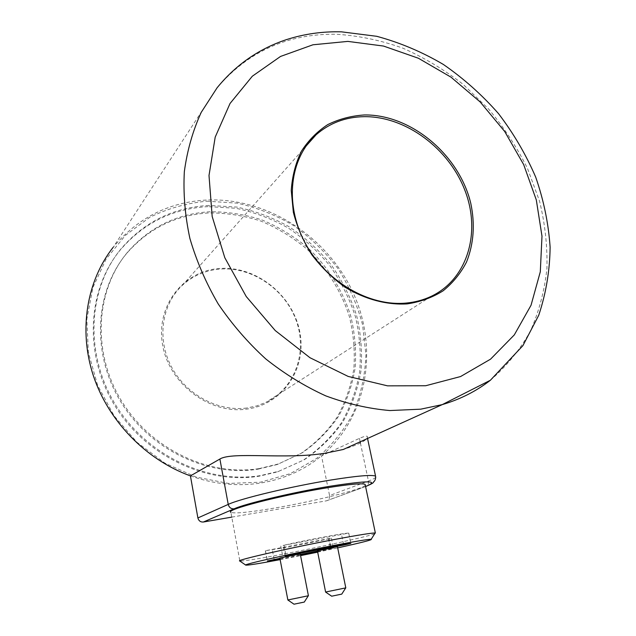 <?xml version="1.0" encoding="UTF-8"?>
<svg xmlns="http://www.w3.org/2000/svg" width="636" height="636" viewBox="0 0 636 636"><rect width="100%" height="100%" fill="white"/><g stroke="black" fill="none" stroke-linecap="round" stroke-linejoin="round"><path stroke-width="0.48" stroke-dasharray="3.18 2.39" d="M280.134 559.632L300.574 555.641M317.674 552.151L337.692 547.882M374.691 533.755C367.99 536.522 320.488 547.032 282.972 554.163C257.874 558.925 243.501 561.214 239.852 561.016L239.748 560.984M280.015 559.012L300.478 555.133M317.571 551.643L331.094 548.725L329.09 538.764L331.412 538.12L265.355 550.728L290.978 546.65L329.09 538.764M331.674 596.194L341.771 594.111M345.801 587.871L325.568 592.037M294.007 604.2L304.278 602.069M308.412 595.725L287.83 599.971M279.824 558.003L300.224 553.845M317.404 550.784L337.454 546.682M365.318 485.26C362.631 489.323 313.325 501.518 274.124 508.132C249.145 512.354 234.732 513.753 230.892 512.338L239.852 561.016M219.778 268.479C183.478 270.626 155.55 305.98 162.601 344.903C169.096 383.882 209.657 414.418 246.585 409.131C283.632 404.424 307.387 367.505 299.635 331.165C292.385 294.754 256.006 265.776 219.778 268.479M246.72 408.026C217.854 411.89 185.617 394.431 171.164 366.312C156.591 338.249 161.902 303.929 182.643 285.031C193.257 275.507 205.786 270.181 220.223 269.044C252.468 266.699 285.405 289.547 296.4 321.045C307.609 352.471 294.953 388.381 265.999 402.334L256.666 405.927L246.72 408.026M208.934 205.436C173.453 207.384 144.078 221.94 120.808 249.121C87.863 289.189 84.334 354.006 115.506 404.719C146.534 455.495 207.654 484.211 260.49 475.593L278.703 471.308L304.231 459.788C319.574 449.39 332.485 436.717 342.971 421.787C351.883 405.879 357.893 388.858 361.017 370.716C362.44 352.288 360.986 333.908 356.637 315.591C350.722 297.624 342.303 280.794 331.372 265.093C319.185 250.314 305.169 237.578 289.324 226.877C272.677 217.552 255.147 210.953 236.727 207.066L208.934 205.436M207.988 206.62C172.587 208.584 143.267 223.125 120.045 250.25C87.18 290.239 83.65 354.896 114.726 405.474C145.668 456.115 206.636 484.743 259.353 476.141L277.535 471.856L303.014 460.361C318.318 449.978 331.213 437.337 341.683 422.439C350.579 406.571 356.589 389.582 359.706 371.488C361.137 353.091 359.69 334.759 355.357 316.482C349.458 298.562 341.063 281.764 330.163 266.102C318 251.363 304.016 238.651 288.203 227.982C271.596 218.689 254.098 212.106 235.718 208.242L207.988 206.62M258.025 469.161L277.264 464.518L301.146 453.325C315.472 443.34 327.508 431.24 337.255 417.033C345.515 401.928 351.048 385.79 353.862 368.618C355.079 351.175 353.576 333.797 349.355 316.497C341.206 290.97 326.562 267.724 306.862 249.018C292.91 237.451 277.67 228.165 261.134 221.169C244.113 215.644 226.806 212.893 209.188 212.917C176.267 214.817 148.872 228.197 126.993 253.064C95.018 290.787 90.996 352.471 120.284 400.958C149.436 449.517 207.575 477.246 258.025 469.161M259.154 468.605L278.433 463.946L302.362 452.737C316.712 442.728 328.772 430.604 338.535 416.365C346.803 401.229 352.344 385.05 355.158 367.839C356.367 350.356 354.856 332.946 350.627 315.599C342.454 290.016 327.771 266.723 308.023 247.96C294.039 236.361 278.767 227.052 262.191 220.032C245.138 214.491 227.791 211.724 210.142 211.748C177.15 213.632 149.691 227.028 127.772 251.943C95.726 289.746 91.711 351.573 121.079 400.195C150.303 448.881 208.592 476.69 259.154 468.605M206.954 201.183L237.172 203.146C257.159 207.63 276.08 215.167 293.927 225.764C310.821 237.888 325.545 252.238 338.114 268.813C349.204 286.367 357.36 305.049 362.6 324.853L365.939 354.92C365.112 375.057 360.954 394.328 353.457 412.732C344.092 430.254 331.769 445.51 316.497 458.5L290.342 473.645L260.514 482.199L228.491 483.44L195.999 477.04L164.891 463.127L137.042 442.37L114.146 415.896L97.602 385.273L88.348 352.344L86.83 319.073L92.951 287.377L106.148 258.979L125.459 235.304L149.643 217.393C167.705 208.481 186.809 203.083 206.954 201.183M190.426 475.895C214.205 484.29 237.737 486.659 261.014 482.986C284.157 479.067 304.318 470.02 321.498 455.837C367.632 417.272 378.849 348.631 353.139 292.767C327.508 236.823 267.589 197.534 207.066 199.998C169.065 202.01 137.766 217.774 113.176 247.301L217.099 87.784C248.374 51.262 288.243 33.422 336.714 34.265C359.062 35.743 381.115 40.378 402.89 48.177C424.188 57.622 444.222 69.642 463 84.246L488.615 109.034C503.919 127.391 516.869 147.155 527.451 168.325L539.543 201.143C545.036 223.626 547.493 246.06 546.936 268.448C544.583 290.493 539.074 311.378 530.408 331.094C519.962 349.816 506.606 366.217 490.332 380.296M375.725 477.35C374.866 478.304 372.434 479.528 368.435 481.023L329.559 495.547L321.498 455.837L359.435 438.363C365.565 435.732 368.204 435.477 367.362 437.592C366.09 440.82 358.068 444.779 343.297 449.469M328.502 538.565L330.521 548.606L317.467 551.118M300.335 554.417L279.888 558.344M330.521 548.606L333.431 548.121L331.094 548.725M231.774 517.124L326.324 500.85L365.581 486.508M329.559 495.547C329.885 498.258 328.876 500.015 326.53 500.81L326.324 500.85M348.703 533.127C345.141 532.761 307.379 539.805 283.076 545.426L348.703 533.127L350.826 543.47M359.435 438.363L360.167 441.821M360.405 442.99L368.435 481.023C368.808 483.4 368.085 485.157 366.249 486.294M365.589 486.572L365.056 486.699M285.127 556.079L283.076 545.426M284.077 545.577L286.057 555.872M343.559 544.456L341.588 534.797M265.49 550.728L267.414 560.92M274.148 559.449L272.184 549.154M306.011 146.145L182.643 285.031M120.045 250.25L120.808 249.121M277.264 464.518L278.433 463.946M126.993 253.064L127.772 251.943M277.535 471.856L278.703 471.308M430.977 296.455L265.999 402.334M367.362 437.592L367.544 438.474M326.53 500.81L365.589 486.54M265.355 550.728L267.295 560.968M331.412 538.12L333.431 548.121M280.786 546.07L282.821 556.659M348.751 533.135L350.873 543.47"/><path stroke-width="0.95" d="M300.574 555.641L317.674 552.151M337.692 547.882C361.789 542.58 372.958 539.694 371.193 539.241C367.823 539.296 355.604 541.316 334.544 545.314C293.14 553.185 241.497 564.784 245.798 565.126C248.008 565.372 259.456 563.536 280.134 559.632M245.75 565.094L239.748 560.984C234.756 560.459 290.692 547.699 335.633 539.28C358.442 535.011 371.623 532.912 375.176 532.992L374.691 533.755M300.478 555.133L317.571 551.643M341.771 594.111L331.674 596.194L325.568 592.044L345.801 587.871M304.278 602.069L294.007 604.2L287.83 599.971L308.412 595.741L300.216 553.805L279.824 558.003L287.862 599.955M337.454 546.682L317.404 550.784L325.6 592.021M230.892 512.338C224.293 510.024 279.864 495.5 325.258 488.098C348.568 484.314 361.86 483.058 365.12 484.338L365.318 485.26M407.175 303.897C386.783 305.081 365.175 299.389 345.348 287.361C332.604 278.274 321.411 267.382 311.767 254.686C303.293 241.243 297.163 227.131 293.363 212.352L291.24 190.482C292.21 176.251 295.581 163.19 301.369 151.296C308.396 140.373 317.205 131.469 327.794 124.576C339.155 118.996 351.382 115.792 364.476 114.957C411.238 114.385 459.184 154.946 470.767 203.281C475.179 224.238 473.764 243.819 466.53 262.016C460.687 273.297 452.88 282.901 443.117 290.811C432.393 297.537 420.412 301.893 407.175 303.897M364.205 116.666C345.571 116.992 329.535 123.034 316.092 134.792C289.825 158.157 284.244 203.751 304.914 242.523C325.417 281.358 368.967 306.751 406.309 303.054C415.141 302.211 423.369 300.017 430.977 296.455C467.563 279.276 481.206 232.498 464.98 190.546C449 148.498 405.784 116.197 364.205 116.666M490.332 380.296C476.253 391.227 460.226 399.329 442.251 404.615L343.297 449.469L325.584 453.142C285.325 459.788 232.323 451.369 219.889 459.033L190.426 475.895L197.891 517.95L228.229 504.412C240.313 498.624 291.662 486.325 331.062 479.989C357.035 475.855 371.861 474.575 375.55 476.133L375.725 477.35M267.414 560.92L280.015 559.012M267.43 560.984L279.888 558.344M317.467 551.118L300.335 554.417M343.686 545.092L350.826 543.47C347.32 543.375 309.509 550.601 285.127 556.079L343.686 545.092L343.559 544.456M113.176 247.301C86.814 280.794 78.363 329.877 93.293 375.526C108.343 421.112 146.073 459.836 190.426 475.895M365.581 486.508C380.193 480.434 368.331 480.347 329.989 486.246C293.339 492.24 245.631 503.561 234.135 508.816L203.377 522.013L231.774 517.124M203.377 522.013C200.523 522.204 198.694 520.844 197.891 517.95M219.889 459.033L228.229 504.412C229.111 507.536 231.083 509.007 234.135 508.816M442.251 404.615L420.714 409.179L389.86 410.546C368.562 408.694 347.216 403.804 325.815 395.894C304.708 386.291 284.697 373.968 265.776 358.935C247.794 342.526 231.941 324.193 218.212 303.944C205.953 282.901 196.516 261.07 189.902 238.46C185.012 215.755 183.16 193.479 184.337 171.648C187.207 150.398 192.843 130.634 201.23 112.357L217.099 87.784C235.9 64.761 259.051 48.694 286.55 39.591C304.318 33.915 322.635 31.331 341.5 31.84L376.703 36.3C399.933 42.564 422.145 51.945 443.348 64.443C463.676 78.498 482.056 94.883 498.481 113.598C513.57 133.377 525.972 154.548 535.687 177.102C543.708 200.149 548.518 223.522 550.124 247.213C549.806 270.777 546.006 293.474 538.716 315.305L522.919 345.618L490.412 380.233L442.251 404.615M425.675 385.742L460.575 376.544L490.539 359.173L514.301 334.91L531.036 305.256L540.298 271.803L541.991 236.179L536.307 199.935L523.667 164.573L504.69 131.477L480.156 101.951L451.011 77.171L418.377 58.234L383.508 46.054L347.844 41.396L312.952 44.782L280.532 56.445L252.325 76.217L230.033 103.485L215.199 137.122L209.005 175.496L212.178 216.494L224.794 257.699L246.243 296.535L275.253 330.577L309.971 357.726L348.194 376.44L387.531 385.845L425.675 385.742M360.167 441.821L360.405 442.99M366.249 486.294L365.589 486.572M371.193 539.241L375.176 532.992M341.755 594.135L345.714 587.918M304.262 602.101L308.325 595.765M345.801 587.887L337.438 546.642M375.359 533.016L365.12 484.338M316.092 134.792L306.011 146.145M367.544 438.474L375.55 476.133C375.836 478.041 375.431 479.759 374.326 481.285C372.45 482.311 376.266 482.072 365.589 486.54"/></g></svg>
